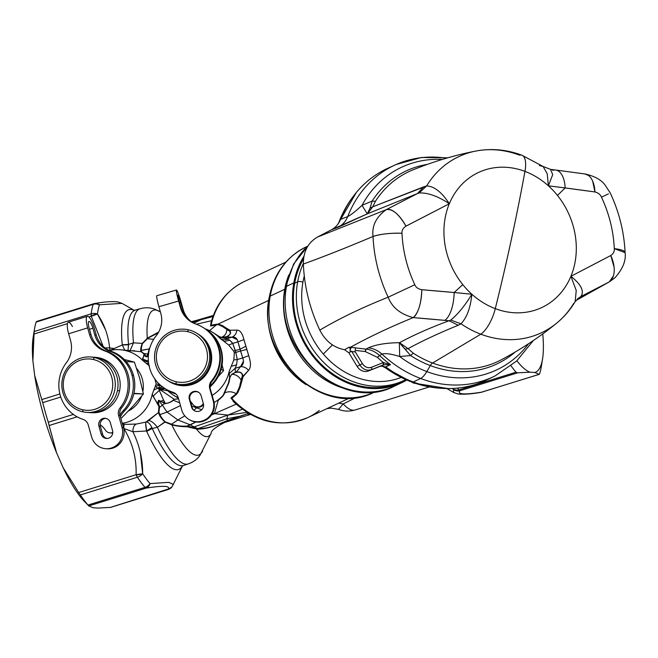 <?xml version="1.0" encoding="UTF-8"?>
<svg xmlns="http://www.w3.org/2000/svg" width="658" height="658" viewBox="0 0 658 658"><rect width="100%" height="100%" fill="white"/><g stroke="black" fill="none" stroke-linecap="round" stroke-linejoin="round"><path stroke-width="0.99" d="M192.226 322.445A24.683 24.478 122.4 0 1 183.13 309.367L181.238 302.688A12.338 1.036 73.7 0 0 176.467 289.997A12.338 1.036 73.7 0 0 178.598 301.01L158.923 306.743L160.807 313.422L158.923 306.743A12.338 1.036 -106.3 0 1 156.785 295.73A12.338 1.036 73.7 0 0 158.923 306.743L178.598 301.01A12.338 1.036 -106.3 0 1 176.574 290.022A12.338 1.036 -106.3 0 1 181.238 302.688L183.13 309.367L182.554 309.005L180.67 302.318A6.991 0.592 73.7 0 0 178.022 295.146A6.991 0.592 73.7 0 0 179.165 301.372L181.057 308.051L180.481 307.689L178.598 301.01L180.481 307.689A24.683 24.478 -57.6 0 0 195.952 324.098A35.993 35.705 122.4 0 1 211.382 381.064A8.225 8.159 -57.6 0 0 209.754 388.615L213.192 400.755A16.45 16.318 122.4 0 1 201.907 421.104A16.45 16.318 122.4 0 1 181.707 409.926L178.277 397.794A8.225 8.159 -57.6 0 0 172.947 392.267A35.993 35.705 122.4 0 1 156.267 335.662A24.683 24.478 -57.6 0 0 160.807 313.422A24.683 24.478 122.4 0 1 156.267 335.662A35.993 35.705 -57.6 0 0 172.947 392.267A8.225 8.159 122.4 0 1 178.277 397.794L181.707 409.926A16.45 16.318 -57.6 0 0 207.204 418.447A16.45 16.318 -57.6 0 0 213.192 400.755L209.754 388.615A8.225 8.159 122.4 0 1 211.382 381.064A35.993 35.705 -57.6 0 0 195.952 324.098A24.683 24.478 122.4 0 1 180.481 307.689L181.057 308.051L179.165 301.372A6.991 0.592 -106.3 0 1 177.964 295.129A6.991 0.592 -106.3 0 1 180.67 302.318L182.554 309.005L183.13 309.367A24.683 24.478 -57.6 0 0 192.226 322.445M167.165 389.947A35.993 35.705 -57.6 0 0 176.023 394.076A35.993 35.705 122.4 0 1 167.445 390.128L166.877 389.766A35.993 35.705 -57.6 0 0 175.702 393.788A35.993 35.705 122.4 0 1 166.129 389.281A35.993 35.705 -57.6 0 0 166.877 389.766M194.834 406.126A6.169 6.119 -57.6 0 0 203.528 404.481A6.169 6.119 122.4 0 1 195.122 406.315L194.546 405.953A6.169 6.119 -57.6 0 0 203.314 403.494A6.169 6.119 122.4 0 1 192.81 404.292A6.169 6.119 -57.6 0 0 194.546 405.953M205.428 328.975A35.993 35.705 -57.6 0 0 204.671 328.506A35.993 35.705 122.4 0 1 211.259 384.774A24.683 24.478 -57.6 0 0 210.05 386.065A24.683 24.478 122.4 0 1 211.259 384.774L211.835 385.136L211.259 384.774A35.993 35.705 -57.6 0 0 220.578 349.332L221.154 349.694L220.578 349.332A35.993 35.705 -57.6 0 0 205.428 328.975L205.995 329.337A35.993 35.705 122.4 0 1 211.835 385.136A24.683 24.478 -57.6 0 0 210.025 387.134A24.683 24.478 122.4 0 1 211.835 385.136A35.993 35.705 -57.6 0 0 205.707 329.156M190.401 401.339A24.683 24.478 122.4 0 1 192.81 404.292A24.683 24.478 -57.6 0 0 190.401 401.339M191.93 322.28A24.683 24.478 122.4 0 1 182.554 309.005A24.683 24.478 -57.6 0 0 191.93 322.28M179.527 302.655L180.67 302.318L179.527 302.655M168.793 381.237A27.768 27.546 -57.6 0 0 210.996 364.006A27.768 27.546 -57.6 0 0 198.527 334.346M191.544 407.063A6.169 6.119 -57.6 0 0 199.119 411.25A6.169 6.119 -57.6 0 0 203.347 403.617L201.126 395.738A6.169 6.119 -57.6 0 0 193.551 391.551A6.169 6.119 -57.6 0 0 189.315 399.184L191.544 407.063L189.315 399.184A6.169 6.119 122.4 0 1 198.527 392.25A6.169 6.119 122.4 0 1 201.126 395.738L203.347 403.617A6.169 6.119 122.4 0 1 194.143 410.551A6.169 6.119 122.4 0 1 191.544 407.063L192.12 407.425L189.891 399.546A6.169 6.119 122.4 0 1 198.806 392.439A6.169 6.119 -57.6 0 0 189.891 399.546L189.315 399.184L189.891 399.546L192.12 407.425L191.544 407.063M191.165 321.828A24.683 24.478 122.4 0 1 181.057 308.051A24.683 24.478 -57.6 0 0 191.165 321.828M165.092 388.631A35.993 35.705 -57.6 0 0 173.523 392.629A8.225 8.159 122.4 0 1 175.094 393.328A8.225 8.159 -57.6 0 0 173.523 392.629L172.947 392.267L173.523 392.629A35.993 35.705 122.4 0 1 165.38 388.82L164.804 388.45M188.928 419.417A16.45 16.318 -57.6 0 0 213.76 401.117L210.33 388.977A8.225 8.159 122.4 0 1 211.958 381.426A35.993 35.705 -57.6 0 0 203.635 327.84M194.439 410.724A6.169 6.119 122.4 0 1 192.12 407.425A6.169 6.119 -57.6 0 0 194.439 410.724M203.355 327.659L203.922 328.021A35.993 35.705 122.4 0 1 211.958 381.426L211.382 381.064L211.958 381.426A8.225 8.159 -57.6 0 0 210.33 388.977L209.754 388.615L210.33 388.977L213.76 401.117L213.192 400.755L213.76 401.117A16.45 16.318 122.4 0 1 189.208 419.598L188.64 419.236M106.456 448.74A16.45 15.833 -86.1 0 0 123.49 427.684L120.06 415.543A8.225 7.912 93.9 0 1 121.566 407.96A35.993 34.635 -86.1 0 0 106.111 350.985A24.683 23.746 93.9 0 1 90.985 334.659L89.101 327.98A6.991 1.785 -107.2 0 1 88.929 321.433A6.991 1.785 -107.2 0 1 92.901 328.243L89.472 329.304L92.901 328.243L94.785 334.922A24.683 23.746 -86.1 0 0 109.911 351.249A24.683 23.746 93.9 0 1 94.785 334.922L96.241 335.021L94.785 334.922L92.901 328.243A6.991 1.785 72.8 0 0 89.101 321.408A6.991 1.785 72.8 0 0 89.101 327.98L90.985 334.659L89.537 334.56L87.646 327.881A12.338 3.15 -107.2 0 1 87.654 316.292A12.338 3.15 -107.2 0 1 94.349 328.342L96.241 335.021A24.683 23.746 -86.1 0 0 111.358 351.347L109.911 351.249A35.993 34.635 93.9 0 1 131.962 375.06A35.993 34.635 93.9 0 1 123.26 410.633A24.683 23.746 -86.1 0 0 119.929 415.017A24.683 23.746 93.9 0 1 123.26 410.633L124.707 410.732L123.26 410.633A35.993 34.635 -86.1 0 0 131.962 375.06L133.409 375.159L131.962 375.06A35.993 34.635 -86.1 0 0 109.911 351.249L111.358 351.347A35.993 34.635 93.9 0 1 133.409 375.159A35.993 34.635 93.9 0 1 124.707 410.732A24.683 23.746 -86.1 0 0 120.43 416.859A24.683 23.746 93.9 0 1 124.707 410.732A35.993 34.635 -86.1 0 0 133.409 375.159A35.993 34.635 -86.1 0 0 111.358 351.347A24.683 23.746 93.9 0 1 96.241 335.021L94.349 328.342A12.338 3.15 72.8 0 0 87.341 316.325A12.338 3.15 72.8 0 0 87.646 327.881L68.654 333.771L70.538 340.457L68.654 333.771A12.338 3.15 -107.2 0 1 68.35 322.214L87.341 316.325M110.733 432.898A6.169 5.938 -86.1 0 0 112.74 432.939A6.169 5.938 93.9 0 1 111.457 432.997L110.001 432.898A6.169 5.938 -86.1 0 0 112.781 432.388A6.169 5.938 93.9 0 1 105.576 430.332A6.169 5.938 -86.1 0 0 110.001 432.898M134.035 392.875L133.862 393.673L143.419 393.969L133.072 406.101L121.335 418.143L120.784 418.101L121.335 418.143L133.072 406.101L143.419 393.969L134.199 393.344L134.035 392.875M100.131 424.632A24.683 23.746 93.9 0 1 105.576 430.332A24.683 23.746 -86.1 0 0 100.131 424.632M72.413 326.557A12.338 3.15 72.8 0 0 67.716 322.823A12.338 3.15 72.8 0 0 68.654 333.771L87.646 327.881L89.537 334.56A24.683 23.746 -86.1 0 0 104.655 350.887A35.993 34.635 93.9 0 1 120.11 407.861A8.225 7.912 -86.1 0 0 118.604 415.445L122.034 427.585A16.45 15.833 93.9 0 1 111.301 448.057A16.45 15.833 93.9 0 1 91.643 437.002L88.213 424.871A8.225 7.912 -86.1 0 0 83.007 419.368A35.993 34.635 93.9 0 1 66.351 362.772A24.683 23.746 -86.1 0 0 70.538 340.457A24.683 23.746 93.9 0 1 66.351 362.772A35.993 34.635 -86.1 0 0 83.007 419.368A8.225 7.912 93.9 0 1 88.213 424.871L91.643 437.002A16.45 15.833 -86.1 0 0 105.724 448.707A16.45 15.833 -86.1 0 0 122.034 427.585L118.604 415.445A8.225 7.912 93.9 0 1 120.11 407.861A35.993 34.635 -86.1 0 0 104.655 350.887A24.683 23.746 93.9 0 1 89.537 334.56L90.985 334.659A24.683 23.746 -86.1 0 0 106.111 350.985L104.655 350.887L106.111 350.985A35.993 34.635 93.9 0 1 121.566 407.96L120.11 407.861L121.566 407.96A8.225 7.912 -86.1 0 0 120.06 415.543L118.604 415.445L120.06 415.543L123.49 427.684L122.034 427.585L123.49 427.684A16.45 15.833 93.9 0 1 107.18 448.805L105.724 448.707M139.619 378.095L143.419 393.969L139.619 378.095L134.413 362.122L139.619 378.095M126.188 361.563L134.413 362.122L126.188 361.563M124.296 359.507L134.413 362.122L124.296 359.507M90.508 412.615A27.768 26.715 -86.1 0 0 119.583 390.778A27.768 26.715 -86.1 0 0 94.275 357.253M101.143 434.058A6.169 5.938 -86.1 0 0 108.512 438.203A6.169 5.938 -86.1 0 0 112.543 430.529L110.314 422.65A6.169 5.938 -86.1 0 0 102.944 418.504A6.169 5.938 -86.1 0 0 98.914 426.178L101.143 434.058L98.914 426.178A6.169 5.938 93.9 0 1 105.033 418.258A6.169 5.938 93.9 0 1 110.314 422.65L112.543 430.529A6.169 5.938 93.9 0 1 106.423 438.45A6.169 5.938 93.9 0 1 101.143 434.058L102.599 434.157L100.37 426.277A6.169 5.938 93.9 0 1 105.757 418.356A6.169 5.938 -86.1 0 0 100.37 426.277L98.914 426.178L100.37 426.277L102.599 434.157L101.143 434.058M107.155 438.45A6.169 5.938 93.9 0 1 102.599 434.157A6.169 5.938 -86.1 0 0 107.155 438.45M90.434 356.973L95.352 357.31A27.768 26.715 93.9 0 1 119.583 390.778L117.42 390.63A27.768 26.715 -86.1 0 0 96.997 357.705A27.768 26.715 -86.1 0 0 93.189 357.162A27.768 26.715 93.9 0 1 96.997 357.705L94.242 357.524A27.768 26.715 -86.1 0 0 90.434 356.973A27.768 26.715 -86.1 0 0 62.099 380.875A27.768 26.715 -86.1 0 0 82.859 411.826A27.768 26.715 -86.1 0 0 86.667 412.377A27.768 26.715 -86.1 0 0 115.002 388.475A27.768 26.715 -86.1 0 0 94.242 357.524L96.997 357.705A27.768 26.715 93.9 0 1 117.42 390.63L119.583 390.778A27.768 26.715 93.9 0 1 91.585 412.714L89.422 412.566A27.768 26.715 -86.1 0 0 117.42 390.63A27.768 26.715 93.9 0 1 89.422 412.566L86.667 412.377M136.634 368.48A26.945 25.925 93.9 0 1 142.893 391.403A26.945 25.925 -86.1 0 0 136.634 368.48M141.56 396.272A26.945 25.925 93.9 0 1 128.598 410.863A26.945 25.925 -86.1 0 0 141.56 396.272M94.242 357.524L93.263 359.49A25.711 24.741 -86.1 0 0 63.818 379.288A25.711 24.741 -86.1 0 0 82.727 409.778L82.859 411.826A27.768 26.715 93.9 0 1 62.444 378.901A27.768 26.715 93.9 0 1 94.242 357.524A27.768 26.715 93.9 0 1 114.665 390.449A27.768 26.715 93.9 0 1 82.859 411.826L82.727 409.778A25.711 24.741 -86.1 0 0 112.173 389.98A25.711 24.741 -86.1 0 0 93.263 359.49L94.242 357.524M154.811 378.934L156.217 383.902L152.204 394.339A37.021 35.622 93.9 0 1 122.24 423.275A37.021 35.622 -86.1 0 0 152.204 394.339L156.217 383.902L154.811 378.934M109.467 350.591A37.021 35.622 93.9 0 1 142.58 360.321A37.021 35.622 93.9 0 1 142.687 360.436L149.481 365.947L142.687 360.436A37.021 35.622 -86.1 0 0 142.58 360.321A37.021 35.622 -86.1 0 0 119.904 349.702A37.021 35.622 -86.1 0 0 109.467 350.591M82.727 409.778A25.711 24.741 93.9 0 1 63.818 379.288A25.711 24.741 93.9 0 1 93.263 359.49A25.711 24.741 93.9 0 1 112.173 389.98A25.711 24.741 93.9 0 1 82.727 409.778M205.214 328.844A37.021 36.725 122.4 0 1 219.879 338.204L228.721 345.055L233.606 351.051L234.347 352.82L233.845 359.926L229.181 371.367A37.021 36.725 122.4 0 1 212.139 395.376A37.021 36.725 -57.6 0 0 229.181 371.367L233.845 359.926L234.347 352.82L233.606 351.051L228.721 345.055L219.879 338.204A37.021 36.725 -57.6 0 0 205.214 328.844M178.252 397.703A37.021 36.725 122.4 0 1 167.017 389.988L166.614 389.594L167.017 389.988A37.021 36.725 -57.6 0 0 178.252 397.703M167.798 390.762L159.129 389.347L159.154 387.504L157.385 388.097L155.601 386.287L159.178 385.169L159.129 384.626L159.697 385.029L159.178 385.169L161.926 386.419L159.129 384.626L156.217 383.902L159.129 384.626L159.178 385.169L155.601 386.295L155.313 385.901L157.566 388.236L153.643 390.12L157.566 388.236L159.129 389.347L159.285 390.375L153.001 396.256L152.204 394.339L158.956 406.586L158.455 412.558L145.903 422.091L136.436 424.04L126.352 424.352L136.436 424.04C134.117 424.912 132.932 427.47 132.883 431.714L123.688 428.465L124.025 424.13L123.811 428.481C132.513 442.719 136.609 458.132 136.099 474.714L78.697 492.529L63.176 467.748L56.572 452.803L49.095 425.52L77.118 416.827L49.095 425.52L48.273 422.214L73.375 414.425L48.273 422.214L56.572 452.803L63.176 467.748L78.697 492.529L136.099 474.714C136.609 458.132 132.513 442.719 123.811 428.481L132.883 431.714C132.932 427.47 134.117 424.912 136.436 424.04L145.895 422.107L148.519 420.618C150.896 420.569 153.849 422.781 157.377 427.264L152.269 428.498L151.883 427.552C149.975 423.571 147.976 421.753 145.903 422.091C147.976 421.753 149.975 423.571 151.883 427.552L146.504 431.006L132.883 431.714C139.471 445.145 142.728 459.144 142.654 473.702L136.099 474.714A8.225 2.097 72.8 0 0 137.432 477.223L80.391 494.923L78.697 492.529L80.391 494.923A104.893 26.772 72.8 0 0 87.975 505.048L84.183 501.166A96.668 24.667 -107.2 0 1 63.176 467.748A96.668 24.667 72.8 0 0 86.897 503.781M119.904 349.702L141.059 351.709L144.069 353.971L142.58 360.321L148.494 362.114L142.646 360.329L142.531 359.038L148.404 361.16L142.531 359.038L144.053 355.024L144.949 355.443C144.234 355.567 144.702 356.052 146.347 356.883L148.363 356.085L146.347 356.883C144.702 356.052 144.234 355.567 144.949 355.443L144.053 355.024L144.069 353.996L146.347 356.883L148.379 355.855L146.323 356.866L144.242 353.609L141.059 351.709L144.242 353.609L147.894 353.988L146.323 356.866L147.894 353.988L144.242 353.609L141.059 351.709L140.705 350.467L141.059 351.709M148.642 363.356L146.018 363.191L148.642 363.356M213.028 332.578L217.634 335.662L219.575 337.842C221.869 339.89 224.608 340.309 227.783 339.1L229.782 340.227L224.123 341.461L229.782 340.227L232.71 343.41L228.721 345.055L232.71 343.41L235.334 350.607L233.606 351.051L235.334 350.607L235.811 352.392L234.347 352.82L235.811 352.392L237.25 359.531L233.845 359.926L237.25 359.531L236.551 364.886L231.188 366.333L236.551 364.886L235.194 368.233L229.223 373.604L229.181 371.367L229.576 377.881L228.4 383.178L224.041 393.237C223.753 394.94 221.647 397.267 217.724 400.22L214.097 402.548L217.724 400.22C221.647 397.267 223.753 394.94 224.041 393.237L224.51 392.941C224.37 394.594 222.297 397.029 218.283 400.237L214.376 413.66L212.518 413.208L214.376 413.66L218.283 400.237C222.297 397.029 224.37 394.594 224.51 392.941L228.902 382.726L224.51 392.941C228.416 391.148 232.356 391.444 236.312 393.813L230.933 397.983L235.153 403.255L230.933 397.983L236.312 393.813C232.356 391.444 228.416 391.148 224.51 392.941L228.902 382.726L228.4 383.178L229.576 377.881L229.223 373.604L235.194 368.233L236.551 364.886L237.25 359.531L235.811 352.392L232.71 343.41L231.328 341.617M203.577 404.974L203.141 405.007L203.577 404.974M192.588 403.971L191.034 403.584L192.588 403.971M178.408 398.255L176.443 397.054L178.408 398.255M159.08 388.746L164.303 388.13L159.08 388.746L159.129 389.347L160.568 389.997L159.285 390.375L163.562 400.08L160.84 401.265L158.627 400.286C157.739 402.12 157.698 403.148 158.512 403.37L157.953 404.16L153.001 396.256L159.285 390.375L159.113 389.158L158.504 388.952L159.08 388.746L157.385 388.097L162.715 386.863L157.566 388.236L159.137 387.726L159.08 388.746M165.24 388.73L159.113 389.158M159.178 385.169L159.154 387.504M145.698 423.431L146.701 431.368A83.648 21.344 72.8 0 0 182.537 465.782A83.648 21.344 -107.2 0 1 146.701 431.368L146.504 431.006C145.722 425.997 145.525 423.028 145.903 422.091M159.401 415.001C160.396 417.114 162.255 419.475 164.985 422.082L157.377 427.264C153.849 422.781 150.896 420.569 148.519 420.618L158.455 412.558L159.401 415.001L158.455 412.558L159.466 407.409L158.948 412.253L158.455 412.558L158.948 412.253L159.952 414.639L159.401 415.001L159.952 414.639C160.939 416.901 162.641 419.278 165.059 421.762L171.82 424.829A75.818 19.353 72.8 0 0 202.639 450.952A75.818 19.353 -107.2 0 1 171.82 424.829L164.985 422.082C162.255 419.475 160.396 417.114 159.401 415.001M132.883 431.714L146.504 431.006L151.883 427.552L152.269 428.498A81.238 20.735 72.8 0 0 183.113 465.51A81.238 20.735 -107.2 0 1 152.269 428.498L157.377 427.264L165.059 421.762C162.641 419.278 160.939 416.901 159.952 414.639L167.033 412.056L162.37 405.122L164.862 403.51L162.37 405.122L158.619 400.327L158.66 403.19L158.627 400.286L165.15 403.617C168.555 403.157 171.286 402.046 173.334 400.27C171.286 402.046 168.555 403.157 165.15 403.617L163.562 400.08L165.372 403.486C168.423 403.107 170.973 402.022 173.046 400.228L174.625 399.299L173.334 400.27L179.7 402.819L173.334 400.27L174.625 399.299L178.573 398.83L174.271 399.291L178.548 398.756L174.271 399.291L173.046 400.228C170.973 402.022 168.423 403.107 165.372 403.486L163.562 400.08L164.516 402.918L158.619 400.327L162.37 405.122L159.08 407.779L159.302 406.225L159.466 407.409L162.37 405.122L167.033 412.056L159.952 414.639L158.948 412.253L159.466 407.409L157.953 404.16L158.512 403.37L158.932 406.529L159.302 406.225L158.512 403.37C157.698 403.148 157.739 402.12 158.627 400.286L160.84 401.265L163.562 400.08L159.285 390.375L160.568 389.997L174.271 399.291L160.568 389.997M134.635 350.698L128.672 350.862M130.194 350.401L133.508 342.818L142.227 343.418C141.067 346.61 140.557 348.954 140.705 350.467L141.338 350.475L141.643 351.742L141.338 350.475L149.169 348.913L147.894 353.988L148.552 354.012L147.894 353.988L149.169 348.913L140.705 350.467C140.557 348.954 141.067 346.601 142.227 343.418L133.508 342.818A81.238 20.735 -107.2 0 1 139.924 308.783A81.238 20.735 72.8 0 0 133.508 342.818L128.549 344.43L133.508 342.818M128.022 350.253L128.549 344.43A81.238 20.735 -107.2 0 1 134.956 310.329A81.238 20.735 72.8 0 0 128.549 344.43L122.281 344.981L124.699 350.023M122.281 344.981L109.409 350.566L122.281 344.981L128.606 344.817M113.423 348.436L109.647 347.885L113.423 348.436L114.27 349.785M109.828 350.122L109.647 347.885L110.034 350.459M219.575 337.842L218.834 336.97L227.783 339.1L218.834 336.97L217.634 335.662L221.178 337.398L225.373 337.209L226.788 338.681L231.953 337.176L237.258 339.676M219.065 336.468L213.381 332.8L218.686 336.345L221.335 337.365L218.686 336.345A8.225 8.069 -49.4 0 1 217.634 335.662M237.949 341.839L232.71 343.41L237.957 341.88L240.03 349.242L235.334 350.607L240.03 349.242L240.581 351.002L235.811 352.392L240.581 351.002L242.72 357.936L237.25 359.531L242.736 357.977M229.782 340.227L227.783 339.1M243.501 361.077L240.548 366.671L235.194 368.233L235.317 372.346L231.632 374.336L229.576 377.881L228.4 383.178L229.576 377.881A8.225 7.674 -178.5 0 1 230.136 376.812L228.902 382.726L230.136 376.812L231.632 374.336L235.317 372.346L235.194 368.233L240.548 366.671C243.46 364.729 244.184 361.818 242.72 357.936L237.957 341.88C237.119 338.245 235.12 336.674 231.953 337.176L226.788 338.681L225.373 337.209L222.462 337.595M192.629 404.037L191.059 403.658L192.629 404.037M203.577 405.114L203.018 405.147L203.577 405.114M88.731 505.928L87.975 505.048L145.015 487.348L87.975 505.048A104.893 26.772 -107.2 0 1 80.391 494.923L137.432 477.223A104.893 26.772 72.8 0 0 145.015 487.348A104.893 26.772 -107.2 0 1 137.432 477.223A8.225 5.98 -33.5 0 0 142.654 473.702A8.225 5.98 146.5 0 1 137.432 477.223L136.099 474.714A8.225 3.833 0.7 0 0 142.654 473.702A102.483 26.155 72.8 0 0 150.065 483.597A8.225 6.884 138.9 0 1 145.015 487.348A8.225 2.097 72.8 0 0 146.142 488.113L88.731 505.928L93.14 507.746L88.731 505.928L146.142 488.113C163.9 485.333 171.138 485.826 167.839 489.585A8.225 8.118 38.8 0 0 172.042 486.83L167.839 489.585C171.138 485.826 163.9 485.333 146.142 488.113L150.065 483.597L168.695 482.347L173.548 484.477L168.695 482.347L150.065 483.597A102.483 26.155 -107.2 0 1 142.654 473.702L140.327 452.507M157.377 427.264A81.238 20.735 72.8 0 0 188.081 463.964A81.238 20.735 -107.2 0 1 157.377 427.264M152.269 428.498L146.701 431.368L152.269 428.498M158.948 406.504L158.66 403.19L158.948 406.504M147.302 338.171L142.465 343.624C141.495 346.577 141.125 348.863 141.338 350.475C141.125 348.863 141.495 346.577 142.465 343.624L147.343 338.763L153.709 339.289L147.343 338.763L147.302 338.171L147.343 338.763L142.227 343.418L147.014 338.59L158.2 332.89L147.302 338.171A75.818 19.353 -107.2 0 1 159.285 311.267A75.818 19.353 72.8 0 0 147.302 338.171L158.685 332.043L147.302 338.171M122.273 344.8L128.549 344.43L122.273 344.8A83.648 21.344 -107.2 0 1 134.322 310.428A83.648 21.344 72.8 0 0 122.273 344.8M105.519 329.831L97.483 314.055A102.483 26.155 -107.2 0 1 99.473 304.802L122.001 303.354L99.473 304.802A102.483 26.155 72.8 0 0 97.483 314.055C104.235 324.073 108.29 335.35 109.647 347.885L104.935 347.893L109.647 347.885M33.928 333.433A96.668 24.667 72.8 0 0 32.9 360.765L34.66 375.381L41.758 399.587L59.878 393.969L41.758 399.587L34.66 375.381L32.9 360.765L33.854 334.058L67.437 323.637L33.854 334.058L34.15 331.525L91.199 313.817A104.893 26.772 -107.2 0 1 93.23 304.35A8.225 7.534 19.7 0 1 99.473 304.802L94.941 303.461A8.225 6.514 81.3 0 1 99.473 304.802A8.225 7.534 -160.3 0 0 93.23 304.35L93.962 303.708A8.225 6.514 81.3 0 1 94.941 303.461C104.729 301.792 112.312 301.265 117.675 301.882L122.001 303.354L134.38 310.428M88.896 316.975L91.256 316.243L103.174 346.404L91.256 316.243L97.483 314.055A8.225 6.893 -173.4 0 0 91.199 313.817A8.225 2.097 72.8 0 0 91.256 316.243L88.896 316.975M221.178 337.398L231.953 337.176C234.807 335.893 236.444 333.548 236.872 330.143C239.915 329.962 242.276 333.121 243.945 339.61L237.957 341.88L243.945 339.61L245.853 346.223L240.03 349.242L245.853 346.223L246.808 349.414L240.581 351.002L246.808 349.414L248.716 355.674L242.72 357.936L248.716 355.674C251.052 362.764 250.986 367.682 248.527 370.429C246.38 367.773 243.723 366.514 240.548 366.671L236.189 372.132L231.632 374.336L230.415 376.557M226.081 328.951L226.878 329.584L226.081 328.951L226.451 328.219L222.536 325.628L226.451 328.219L226.081 328.951L222.239 326.187L222.536 325.628L218.489 324.213L222.239 326.187L216.893 324.155L211.086 325.208L216.893 324.155L216.721 324.575L217.847 324.205L217.675 324.633L210.576 326.039L211.152 322.099L210.576 326.039L216.721 324.575L209.557 330.637L216.721 324.575L218.341 324.6L222.782 326.681M239.627 386.304L237.497 392.3L236.312 393.813L236.683 394.093L231.813 398.435A75.07 64.624 64.9 0 0 307.87 417.567A75.07 64.624 -115.1 0 1 231.813 398.435L237.834 392.563L240.038 387.513L243.082 376.705L248.527 370.429C250.986 367.682 251.052 362.764 248.716 355.674L243.945 339.61C242.276 333.121 239.915 329.962 236.872 330.143L229.93 330.201L236.872 330.143C236.444 333.548 234.807 335.893 231.953 337.176L226.229 336.945C230.152 335.21 231.369 333.088 229.872 330.571L226.451 328.219L227.24 328.893L226.878 329.584L229.617 331.114C231.114 333.211 229.996 335.095 226.262 336.756L221.335 337.365C224.723 336.131 226.566 333.54 226.878 329.584C226.566 333.54 224.723 336.131 221.335 337.365L220.011 336.954M223.802 327.478L224.707 328.029M196.339 324.229L211.555 320.709L196.339 324.229M197.137 407.137L196.635 407.812L191.733 406.076L196.635 407.812L197.137 407.137M201.726 409.72L196.635 407.812L193.888 410.288L196.635 407.812L201.726 409.72M236.716 403.905L211.407 415.042L236.716 403.905M230.9 375.512L231.797 374.353C235.515 374.287 238.624 376.129 241.108 379.888L240.861 381.171L241.108 379.888C238.624 376.129 235.515 374.287 231.797 374.353L236.189 372.132L240.548 366.671C243.723 366.514 246.38 367.773 248.527 370.429L242.843 376.425C242.621 372.872 240.4 371.441 236.189 372.132L235.243 372.601L236.337 372.37C240.351 371.671 242.35 372.921 242.35 376.113L241.108 379.888L241.774 380.266L241.552 381.574L240.861 381.171L241.552 381.574L240.038 387.513L239.512 387.208L240.861 381.171M240.326 383.277L239.956 384.593M34.66 375.381A96.668 24.667 72.8 0 0 56.572 452.803A96.668 24.667 -107.2 0 1 34.66 375.381M93.14 507.746L97.984 508.075L93.14 507.746M41.758 399.587L42.729 402.63A104.893 26.772 72.8 0 0 48.273 422.214A104.893 26.772 -107.2 0 1 42.729 402.63L41.758 399.587M171.516 424.213L171.82 424.829C176.846 426.154 181.847 426.771 186.831 426.688L196.388 428.917A60.881 15.537 72.8 0 0 211.202 433.211A60.881 15.537 -107.2 0 1 196.388 428.917L186.831 426.688C181.847 426.771 176.846 426.154 171.82 424.829L172.001 424.484C176.829 425.907 181.888 426.425 187.168 426.055L186.831 426.688L187.168 426.055C181.888 426.425 176.829 425.907 172.001 424.484L165.059 421.762L171.516 424.213L177.882 419.969L171.516 424.213M167.033 412.056L177.882 419.969L167.033 412.056L180.473 405.567L167.033 412.056M148.395 355.624L147.844 356.06L148.395 355.624M149.851 347.827L149.169 348.913L149.851 347.827M60.758 397.029L42.729 402.63L60.758 397.029M36.494 321.507L93.749 303.733A8.225 2.097 72.8 0 0 93.23 304.35L36.19 322.058L93.23 304.35A104.893 26.772 72.8 0 0 91.199 313.817A8.225 6.893 6.6 0 1 97.483 314.055A8.225 5.083 145.6 0 0 91.256 316.243L91.199 313.817L34.15 331.525A104.893 26.772 -107.2 0 1 36.19 322.058A104.893 26.772 72.8 0 0 34.52 328.885A104.893 26.772 72.8 0 0 34.15 331.525L32.9 360.765A96.668 24.667 -107.2 0 1 33.213 336.945L34.52 328.885M200.953 319.722L212.945 316.523L200.953 319.722L193.765 323.218L200.953 319.722L213.315 315.527L192.169 322.404L200.953 319.722L198.716 319.73L191.371 321.795L198.683 319.739L200.953 319.722M217.847 324.205L268.76 300.377L217.847 324.205M268.349 304.021A75.07 64.624 64.9 0 0 306.102 384.667A75.07 64.624 -115.1 0 1 268.349 304.021M184.799 415.84L177.882 419.969L184.799 415.84M195.952 422L190.294 424.879L177.882 419.969L190.294 424.879L187.168 426.055L193.164 427.355L192.786 428.029L193.172 427.355L196.553 428.095L196.059 428.835L196.553 428.095L196.388 428.917L197.63 429.156C204.679 429.139 212.888 426.968 222.239 422.65A52.451 13.382 72.8 0 0 224.23 422.6A52.451 13.382 -107.2 0 1 222.239 422.65L246.742 414.055L249.769 414.038L246.742 414.055L222.239 422.65C212.888 426.968 204.679 429.139 197.63 429.156L196.388 428.917L196.857 428.21L197.984 428.588L197.63 429.156L197.984 428.588L196.553 428.095L187.168 426.055L195.952 422M231.813 398.435L230.933 397.983L231.813 398.435L233.36 401.528L231.813 398.435M242.366 409.243L227.939 415.075L214.376 413.66L227.939 415.075L194.061 426.902L190.294 424.879L194.061 426.902L193.172 427.355L194.061 426.902L196.553 428.095L194.061 426.902L227.939 415.075L242.366 409.243M237.497 392.3L237.834 392.563L236.683 394.093L236.312 393.813L239.504 387.208L237.497 392.3L239.504 387.208L240.038 387.513L237.834 392.563L237.497 392.3M218.209 376.573L223.564 370.668L222.083 364.976L223.564 370.668L221.187 369.154L223.564 370.668L218.209 376.573M164.336 403.239L165.142 403.37L164.336 403.239M164.862 403.51L165.372 403.486L164.862 403.51M167.839 489.585L167.839 489.585A8.225 2.097 72.8 0 0 168.045 489.56L110.791 507.334L168.563 488.943L110.437 507.4L97.984 508.075L110.544 507.392M146.142 488.113L145.015 487.348A8.225 6.884 -41.1 0 0 150.065 483.597A8.225 6.514 81.3 0 1 146.142 488.113M36.19 322.058L36.552 321.523M228.244 336.057L226.262 336.756C229.996 335.095 231.114 333.211 229.617 331.114L229.872 330.571L227.24 328.893L229.831 330.538L229.584 331.097L226.878 329.584L227.24 328.893L226.451 328.219L229.93 330.201A8.225 7.37 -87.3 0 1 229.872 330.571L229.584 331.097L229.872 330.571L230.621 333.137M222.536 325.628L222.239 326.187L218.341 324.6L222.536 325.628M211.086 325.208A75.07 64.624 -115.1 0 1 244.225 281.583A75.07 64.624 64.9 0 0 211.086 325.208M243.082 376.705L241.552 381.574L242.843 376.425A8.225 7.016 -141.9 0 1 243.082 376.705L243.082 376.705M349.53 398.065L307.87 417.567A75.07 64.624 64.9 0 0 319.262 410.452M343.196 403.913L338.541 409.375L343.196 403.913L338.689 403.14L343.196 403.913A79.182 20.209 72.8 0 0 355.04 409.992A79.182 20.209 -107.2 0 1 343.196 403.913L356.093 397.522L343.196 403.913M242.843 376.425L242.35 376.113C242.35 372.921 240.351 371.671 236.337 372.37L236.189 372.132C240.4 371.441 242.621 372.872 242.843 376.425L242.35 376.113L242.843 376.425M242.341 376.162L242.835 376.491L241.774 380.266L241.108 379.888L242.341 376.162M247.178 412.36L227.939 415.075L226.714 418.792L197.984 428.588C205.132 428.728 213.151 426.762 222.05 422.691L222.05 422.691C213.151 426.762 205.132 428.728 197.984 428.588L226.714 418.792L227.939 415.075L247.178 412.36M247.515 412.698C248.773 412.961 248.494 413.405 246.676 414.022L239.882 416.218L226.714 418.792L227.586 420.495L222.05 422.691L246.742 414.055C249.004 413.314 249.604 412.879 248.551 412.755C249.604 412.879 249.004 413.314 246.742 414.055L246.676 414.022C248.494 413.405 248.773 412.961 247.515 412.698M307.27 246.396L306.118 246.931A80.21 69.049 64.9 0 0 270.216 296.092A80.21 69.049 -115.1 0 1 306.118 246.931C286.214 256.916 273.934 273.621 269.286 297.046A8.225 2.657 10.2 0 1 270.216 296.092A80.21 69.049 64.9 0 0 298.115 377.1A80.21 69.049 64.9 0 0 374.131 392.234A80.21 69.049 -115.1 0 1 298.115 377.1A80.21 69.049 -115.1 0 1 270.216 296.092A8.225 2.657 -169.8 0 0 269.286 297.046A8.225 2.657 -169.8 0 0 269.336 297.548M239.882 416.218L227.586 420.495L226.714 418.792L239.882 416.218M539.28 374.353L480.825 392.398A8.225 6.514 -98.7 0 0 480.825 392.398A8.225 6.514 -98.7 0 0 481.812 392.143C464.055 394.923 456.816 394.43 460.115 390.671L517.517 372.856L516.036 372.198A104.893 26.772 -107.2 0 1 511.027 365.823A104.893 26.772 72.8 0 0 516.036 372.198L458.988 389.898L460.115 390.671A8.225 8.118 -141.2 0 1 453.296 389.487L460.115 390.671C456.816 394.43 464.055 394.923 481.812 392.143L480.825 392.398C471.038 394.06 463.462 394.586 458.1 393.969L453.773 392.505L453.296 389.487A8.225 6.884 -41.1 0 0 458.988 389.898A104.893 26.772 -107.2 0 1 457.475 388.105A104.893 26.772 72.8 0 0 458.988 389.898A8.225 6.884 138.9 0 1 453.296 389.487A102.483 26.155 -107.2 0 1 452.424 388.467A102.483 26.155 72.8 0 0 453.296 389.487L453.806 392.522M270.216 296.092L284.75 289.29A80.21 69.049 64.9 0 0 341.486 387.578A80.21 69.049 -115.1 0 1 284.75 289.29L270.216 296.092M288.788 274.978A80.21 69.049 64.9 0 0 284.75 289.29A80.21 69.049 -115.1 0 1 288.788 274.978M481.812 392.143L539.223 374.328L481.812 392.143A8.225 2.097 -107.2 0 0 482.026 392.119M539.223 374.328L539.585 373.802L539.223 374.328L534.814 372.502A96.668 24.667 72.8 0 0 542.554 358.906A96.668 24.667 72.8 0 0 542.875 335.087L542.735 333.919L542.875 335.087A96.668 24.667 -107.2 0 1 534.814 372.502L529.97 372.173L517.517 372.856L529.97 372.173L534.814 372.502L539.223 374.328L539.585 373.802A104.893 26.772 72.8 0 0 541.616 364.335M529.97 372.173A96.668 24.667 -107.2 0 1 516.892 360.781A96.668 24.667 72.8 0 0 529.97 372.173M516.036 372.198L517.517 372.856L460.115 390.671A8.225 2.097 -107.2 0 1 458.988 389.898L516.036 372.198M542.554 358.906L541.254 366.975A104.893 26.772 -107.2 0 1 539.585 373.802M308.298 245.467L293.608 264.08L285.556 287.275A8.225 2.657 10.2 0 1 286.485 286.32A83.295 71.706 64.9 0 0 315.462 370.438A83.295 71.706 64.9 0 0 394.397 386.156A83.295 71.706 -115.1 0 1 315.462 370.438A83.295 71.706 -115.1 0 1 286.485 286.32L293.822 282.882A83.295 71.706 64.9 0 0 322.798 367A83.295 71.706 64.9 0 0 401.725 382.717A83.295 71.706 64.9 0 0 406.348 380.316A83.295 71.706 -115.1 0 1 324.994 368.965A83.295 71.706 -115.1 0 1 293.822 282.882A83.295 71.706 -115.1 0 1 303.955 256.176A83.295 71.706 64.9 0 0 293.822 282.882L286.485 286.32A8.225 2.657 -169.8 0 0 285.556 287.275A8.225 2.657 -169.8 0 0 285.605 287.768M404.234 380.414A82.266 70.825 64.9 0 0 405.344 379.88L404.234 380.414A82.266 70.825 -115.1 0 1 326.269 364.886A82.266 70.825 -115.1 0 1 297.655 281.805A4.112 1.332 10.2 0 1 302.943 282.068A78.368 67.47 -115.1 0 1 304.284 276.031A78.368 67.47 64.9 0 0 302.943 282.068A4.112 1.332 -169.8 0 0 297.655 281.805A82.266 70.825 64.9 0 0 326.269 364.886A82.266 70.825 64.9 0 0 404.234 380.414L401.29 381.788A82.266 70.825 -115.1 0 1 323.333 366.267A82.266 70.825 -115.1 0 1 294.718 283.187L297.655 281.805A82.266 70.825 -115.1 0 1 303.346 263.48A82.266 70.825 64.9 0 0 297.655 281.805L294.718 283.187A82.266 70.825 -115.1 0 1 303.56 258.75A82.266 70.825 64.9 0 0 294.718 283.187A82.266 70.825 64.9 0 0 324.007 366.884A82.266 70.825 64.9 0 0 402.754 381.081M308.1 245.763A83.295 71.706 64.9 0 0 286.485 286.32A83.295 71.706 -115.1 0 1 308.1 245.763M302.943 282.068A78.368 67.47 64.9 0 0 323.317 354.045A78.368 67.47 64.9 0 0 400.582 377.651A78.368 67.47 -115.1 0 1 323.317 354.045L332.438 344.907L323.317 354.045A78.368 67.47 -115.1 0 1 302.943 282.068M352.524 197.408A115.792 99.679 64.9 0 0 338.549 223.268A115.792 99.679 -115.1 0 1 352.524 197.408M382.676 365.758A115.792 99.679 64.9 0 0 441.88 388.335A115.792 99.679 -115.1 0 1 382.676 365.758M391.535 166.696A116.82 100.567 64.9 0 0 340.556 219.377C338.664 224.065 335.629 227.528 331.451 229.765L317.641 236.987C308.026 242.531 303.272 251.553 303.363 264.055C304.341 286.888 309.819 308.906 319.813 330.102C325.397 341.091 333.655 347.63 344.57 349.735L348.863 352.778L357.113 366.358A10.281 8.85 64.9 0 0 368.48 370.964L380.686 366.087L385.736 366.901A116.82 100.567 64.9 0 0 413.24 381.985A116.82 100.567 64.9 0 0 490.457 378.046M575.873 300.583L609.308 281.879L613.355 276.006M614.07 267.107L610.78 255.526L570.905 276.311C581.187 284.511 584.51 291.247 580.899 296.511L577.255 299.061L580.899 296.511L608.584 282.266A999.296 10.849 152 0 0 580.298 297.005L580.899 296.511C584.51 291.239 581.187 284.511 570.905 276.311A1023.864 11.112 -28 0 1 610.78 255.526C613.412 253.675 614.58 251.381 614.292 248.642A119.756 103.092 64.9 0 0 601.47 197.17C600.433 194.562 598.262 192.827 594.947 191.955L592.685 181.205M533.391 340.499L516.629 361.028L495.129 375.899L485.859 380.357A116.82 100.567 -115.1 0 1 413.24 381.985L420.594 378.473A116.737 100.493 64.9 0 0 495.129 375.899A116.737 100.493 -115.1 0 1 420.594 378.473L413.24 381.985A116.82 100.567 -115.1 0 1 385.736 366.901L390.507 364.672A116.787 100.534 -115.1 0 1 379.51 355.501L381.985 354.103A116.737 100.493 64.9 0 0 420.594 378.473A16.45 6.276 -69.3 0 0 426.82 371.573A111.918 96.339 64.9 0 0 528.58 343.706A111.918 96.339 -115.1 0 1 426.82 371.573A16.45 6.276 110.7 0 1 420.594 378.473A116.737 100.493 -115.1 0 1 381.985 354.103L379.51 355.501C375.529 351.849 371.079 349.719 366.161 349.118L368.381 347.827C373.374 348.395 377.906 350.484 381.985 354.103C385.169 353.033 391.066 353.839 399.677 356.521A111.918 96.339 64.9 0 0 426.82 371.573L430.299 365.585A106.637 91.799 64.9 0 0 515.14 352.055A106.637 91.799 -115.1 0 1 430.299 365.585L426.82 371.573A111.918 96.339 -115.1 0 1 399.677 356.521C391.066 353.839 385.169 353.033 381.985 354.103C377.906 350.484 373.374 348.395 368.381 347.827L366.161 349.118L355.756 347.95L366.161 349.118C371.079 349.719 375.529 351.849 379.51 355.501A116.787 100.534 64.9 0 0 390.507 364.672L385.736 366.901L380.686 366.087L383.548 364.746L390.507 364.672L383.326 362.558A118.843 102.311 -115.1 0 1 377.478 357.409A2.056 0.444 133.1 0 1 379.51 355.501L377.478 357.409L365.264 351.545L366.161 349.118A2.056 0.929 -83.6 0 0 365.264 351.545L377.478 357.409A118.843 102.311 64.9 0 0 383.326 362.558A2.056 1.045 68.2 0 1 383.17 364.902L368.48 370.964A10.281 8.85 -115.1 0 1 357.113 366.358L359.959 365.026A10.281 8.85 64.9 0 0 371.326 369.631A2.056 1.045 -111.8 0 0 371.482 367.287L383.326 362.558L390.507 364.672L383.548 364.746L383.606 362.558L383.17 364.902L383.326 362.558L371.482 367.287A2.056 1.045 68.2 0 1 371.326 369.631A10.281 8.85 -115.1 0 1 359.959 365.026L357.113 366.358L348.863 352.778L351.586 351.207L359.959 365.026L362.385 363.611A8.225 7.082 64.9 0 0 371.482 367.287C367.888 368.39 364.861 367.164 362.385 363.611L359.959 365.026L351.586 351.207L348.863 352.778L344.57 349.735L349.061 347.161L349.768 348.041L349.061 347.161L344.57 349.735C333.655 347.63 325.397 341.091 319.813 330.102C339.577 318.414 362.361 307.451 388.162 297.21C392.086 307.434 400.442 314.228 413.232 317.608C389.832 327.19 368.867 337.093 350.327 347.334L349.061 347.161L351.232 348.057L349.061 347.161L350.327 347.334C368.867 337.093 389.832 327.19 413.232 317.608L449.036 320.75C430.176 327.733 413.668 335.045 399.505 342.695L399.348 342.703C386.336 342.843 376.014 344.553 368.381 347.827C376.014 344.553 386.336 342.843 399.348 342.703L399.677 356.521L410.617 355.575A106.637 91.799 64.9 0 0 430.299 365.585A6.169 2.352 110.7 0 1 432.602 363.01L480.825 334.198A97.285 83.747 64.9 0 0 556.454 323.341A97.285 83.747 64.9 0 0 573.718 303.387M373.037 236.461A141.347 121.681 64.9 0 0 388.162 297.21C362.361 307.451 339.577 318.414 319.813 330.102C309.819 308.906 304.341 286.888 303.363 264.055C324.164 256.513 347.391 247.309 373.037 236.461C347.391 247.309 324.164 256.513 303.363 264.055C303.272 251.553 308.026 242.531 317.641 236.987L386.345 209.614C376.195 216.86 371.762 225.801 373.037 236.461A24.683 5.453 -2.6 0 1 401.997 233.253A119.756 103.092 64.9 0 0 414.811 284.725C415.823 287.34 418.159 289.002 421.794 289.717C421.252 303.601 418.398 312.895 413.232 317.608C400.442 314.228 392.086 307.434 388.162 297.21L414.811 284.725L388.162 297.21A141.347 121.681 -115.1 0 1 373.037 236.461C371.762 225.801 376.195 216.86 386.345 209.614L317.641 236.987L331.451 229.765L367.411 213.809L417.378 193.592L386.345 209.614C392.431 208.635 398.978 214.146 405.97 226.146C403 228.145 401.676 230.514 401.997 233.253C390.309 232.948 380.661 234.018 373.037 236.461M575.166 301.635L576.235 290.491L570.905 276.311A74.584 64.204 -115.1 0 1 495.285 308.651A1028.372 392.012 -69.3 0 0 511.365 239.438A1028.372 392.012 -69.3 0 0 524.952 171.384A24.683 9.409 -69.3 0 0 521.975 155.255A24.683 9.409 -69.3 0 0 519.532 155.148A97.285 83.747 64.9 0 0 475.824 151.06A97.285 83.747 64.9 0 0 426.631 185.959L372.741 206.826L367.411 213.809L370.067 208.043L372.741 206.826L375.438 201.29L372.148 201.077L375.438 201.29L372.741 206.826L423.793 186.806L417.378 193.592L367.411 213.809L372.741 206.826L370.067 208.043L372.148 201.077A106.637 91.799 -115.1 0 1 427.305 164.393A106.637 91.799 64.9 0 0 372.148 201.077L362.032 205.337A111.918 96.339 -115.1 0 1 442.324 159.425A111.918 96.339 64.9 0 0 362.032 205.337L372.148 201.077L370.067 208.043L367.271 213.883L362.032 205.337C355.567 211.317 350.804 215.059 347.737 216.572C345.746 221.343 342.612 224.88 338.335 227.158L331.451 229.765C335.629 227.528 338.664 224.065 340.556 219.377L347.737 216.572L340.556 219.377A116.82 100.567 -115.1 0 1 386.822 168.744L396.182 164.484A116.737 100.493 64.9 0 0 347.737 216.572C350.804 215.059 355.567 211.308 362.032 205.337L367.271 213.883L338.335 227.158C342.612 224.88 345.746 221.343 347.737 216.572A116.737 100.493 -115.1 0 1 396.182 164.484L421.367 157.501L447.876 157.788M446.461 158.191A116.737 100.493 64.9 0 0 396.182 164.484M588.285 175.324L584.896 173.967M608.494 193.863L601.47 197.17L608.494 193.863M584.978 173.975A24.683 13.111 98 0 1 594.947 191.955A1023.864 212.386 -179.7 0 0 565.164 187.949A24.683 12.412 -82.6 0 0 555.673 170.027L584.978 173.975C594.503 176.064 601.206 179.757 605.097 185.054L610.279 193.024C619.178 212.106 624.113 231.978 625.1 252.639A24.683 5.453 177.4 0 0 614.292 248.642L625.1 252.639C626.177 260.593 622.805 268.966 614.967 277.758L609.316 281.871M501.297 359.794C521.087 349.308 539.47 337.159 556.454 323.341A97.285 83.747 -115.1 0 1 480.825 334.198A24.683 9.409 -69.3 0 0 495.285 308.651A74.584 64.204 -115.1 0 1 471.86 294.233C470.519 307.788 466.884 317.641 460.954 323.785L450.788 320.051L460.954 323.785L458.272 325.249L460.954 323.785A97.285 83.747 64.9 0 0 480.825 334.198L432.602 363.01A104.836 90.245 64.9 0 0 501.297 359.794A104.836 90.245 -115.1 0 1 432.602 363.01A104.836 90.245 -115.1 0 1 413.257 353.173L408.059 348.65C422.584 340.754 439.322 332.956 458.272 325.249L449.036 320.75L458.272 325.249C439.322 332.948 422.584 340.754 408.059 348.65L399.505 342.695C413.668 335.045 430.176 327.733 449.036 320.75L450.788 320.051C458.001 314.129 465.025 305.526 471.86 294.233A74.584 64.204 -115.1 0 1 462.78 284.61A74.584 64.204 64.9 0 0 471.86 294.233L454.135 292.53A1028.372 142.572 -38.8 0 0 462.78 284.61A74.584 64.204 -115.1 0 1 449.324 203.725C437.784 196.125 427.725 192.539 419.146 192.975L426.631 185.959L419.146 192.975L417.378 193.592L423.793 186.806L426.631 185.959C434.157 186.189 441.724 192.111 449.324 203.725A74.584 64.204 64.9 0 0 462.78 284.61A1028.372 142.572 141.2 0 1 454.135 292.53A1023.864 273.909 -1.6 0 1 471.86 294.233C465.025 305.526 458.001 314.129 450.788 320.051L449.036 320.75A999.296 267.337 178.4 0 0 444.792 320.356A24.683 9.788 -84.7 0 0 454.135 292.53L421.794 289.717A1023.864 273.909 -1.6 0 1 454.135 292.53A24.683 9.788 95.3 0 1 444.792 320.356A999.296 267.337 178.4 0 0 413.232 317.608A24.683 9.039 -85.3 0 0 421.794 289.717C418.159 289.002 415.823 287.34 414.811 284.725A119.756 103.092 -115.1 0 1 401.997 233.253C401.676 230.514 403 228.145 405.97 226.146L449.324 203.725A1023.864 50.403 154.1 0 1 405.97 226.146A24.683 10.454 -117.2 0 0 386.345 209.614A999.296 49.194 -25.9 0 0 417.378 193.592L419.146 192.975C427.725 192.539 437.784 196.125 449.324 203.725A74.584 64.204 -115.1 0 1 524.952 171.384A74.584 64.204 -115.1 0 1 548.377 185.811L547.234 173.77L543.097 166.482L550.516 169.361L552.712 174.592L548.377 185.811A74.584 64.204 -115.1 0 1 557.458 195.426A74.584 64.204 64.9 0 0 548.377 185.811L565.164 187.949A1028.372 142.572 141.2 0 1 557.458 195.426A74.584 64.204 -115.1 0 1 570.905 276.311A74.584 64.204 64.9 0 0 557.458 195.426A1028.372 142.572 -38.8 0 0 565.164 187.949A1023.864 212.386 -179.7 0 0 548.377 185.811L552.712 174.592L550.524 169.369L555.673 170.027A24.683 12.412 97.4 0 1 565.164 187.949L594.947 191.955C598.262 192.827 600.433 194.562 601.47 197.17A119.756 103.092 -115.1 0 1 614.292 248.642C614.58 251.381 613.412 253.684 610.78 255.526A24.683 14.534 62.5 0 1 608.584 282.266M355.262 351.874L362.385 363.611L355.262 351.874M350.879 347.399L350.089 347.531L350.155 351.356L350.615 347.268L350.089 347.531A2.056 0.929 96.4 0 1 350.327 347.334L350.879 347.399M555.673 170.027A24.683 12.412 -82.6 0 0 552.63 170.364M356.085 350.508L365.264 351.545L356.085 350.508M350.615 347.268L355.493 347.819L355.032 351.907L350.155 351.356M410.617 355.575L399.677 356.521L399.348 342.703L410.617 355.575L413.257 353.173A104.836 90.245 64.9 0 0 432.602 363.01A6.169 2.352 -69.3 0 0 430.299 365.585A106.637 91.799 -115.1 0 1 410.617 355.575L399.505 342.695L408.059 348.65L405.205 349.176L408.059 348.65L413.249 353.173L410.617 355.575M375.438 201.29A104.836 90.245 -115.1 0 1 412.492 170.068A104.836 90.245 64.9 0 0 375.438 201.29M579.632 297.375L575.166 301.627L576.235 290.491L570.905 276.311A74.584 64.204 64.9 0 1 495.285 308.651A24.683 9.409 110.7 0 1 480.825 334.198A97.285 83.747 -115.1 0 1 460.954 323.785C466.884 317.641 470.519 307.788 471.86 294.233A74.584 64.204 64.9 0 0 495.285 308.651A1028.372 392.012 110.7 0 0 511.365 239.438A1028.372 392.012 110.7 0 0 524.952 171.384A74.584 64.204 64.9 0 0 449.324 203.725C441.724 192.111 434.157 186.189 426.631 185.959A97.285 83.747 -115.1 0 1 475.824 151.06C491.353 148.149 506.734 149.547 521.975 155.255A24.683 9.409 110.7 0 1 524.952 171.384A74.584 64.204 64.9 0 1 548.377 185.811L547.234 173.77L543.097 166.482L539.395 165.553M188.27 329.773L187.596 331.64A25.711 25.497 -57.6 0 0 156.999 351.166A25.711 25.497 -57.6 0 0 176.237 381.739L176.007 383.877A27.768 27.546 122.4 0 1 155.222 350.87A27.768 27.546 122.4 0 1 188.27 329.773A27.768 27.546 -57.6 0 0 167.272 380.275A27.768 27.546 -57.6 0 0 176.007 383.877L177.109 384.585A27.768 27.546 122.4 0 1 168.374 380.974L168.374 380.974A27.768 27.546 -57.6 0 0 177.109 384.585L176.007 383.877L176.237 381.739A25.711 25.497 -57.6 0 0 206.842 362.204A25.711 25.497 -57.6 0 0 187.596 331.64L188.27 329.773A27.768 27.546 122.4 0 1 209.055 362.78A27.768 27.546 122.4 0 1 176.007 383.877A27.768 27.546 -57.6 0 0 197.005 333.376A27.768 27.546 -57.6 0 0 188.27 329.773M176.237 381.739A25.711 25.497 122.4 0 1 156.999 351.166A25.711 25.497 122.4 0 1 187.596 331.64A25.711 25.497 122.4 0 1 206.842 362.204A25.711 25.497 122.4 0 1 176.237 381.739M167.272 380.275L169.213 381.508A27.768 27.546 122.4 0 0 210.996 364.006L210.165 363.479L210.996 364.006A27.768 27.546 122.4 0 0 198.946 334.609L198.116 334.075A27.768 27.546 122.4 0 1 177.109 384.585A27.768 27.546 -57.6 0 0 198.116 334.075L197.005 333.376M176.467 289.997L156.785 295.73M122.47 424.089L126.352 424.352M173.375 395.104L176.344 396.988M124.033 424.122L125.176 424.254M182.587 465.749L172.026 486.854M250.492 414.45L224.23 422.6C215.158 427.453 210.815 430.99 211.202 433.211L199.843 455.575C196.972 459.49 193.049 462.286 188.081 463.964L182.406 465.889M134.15 310.42L139.924 308.783C145.007 307.352 149.859 307.442 154.466 309.079L160.371 311.884M168.045 489.56L172.018 486.862M93.749 303.733L94.941 303.461M210.831 323.317C216.104 303.889 227.24 289.981 244.225 281.583L285.885 262.081M233.36 401.528C256.497 422.872 281.336 428.218 307.87 417.567M428.876 387.077L355.04 409.992C349.234 411.62 343.731 411.414 338.541 409.375L330.99 408.092L326.861 408.676M198.716 319.73L213.348 315.437M191.281 321.721L195.648 320.594M269.286 297.046C255.617 356.447 323.292 419.212 374.131 392.234L375.274 391.699M453.773 392.505L446.905 388.582M285.556 287.275C271.351 348.962 341.65 414.162 394.397 386.156L401.725 382.717M356.323 192.498L337.661 224.526M381.656 365.815L413.668 383.129L448.09 388.557M412.492 170.068C433.227 161.588 454.333 155.255 475.824 151.06M575.166 301.627C570.149 310.017 563.914 317.255 556.454 323.341M543.097 166.482L521.975 155.255"/></g></svg>
